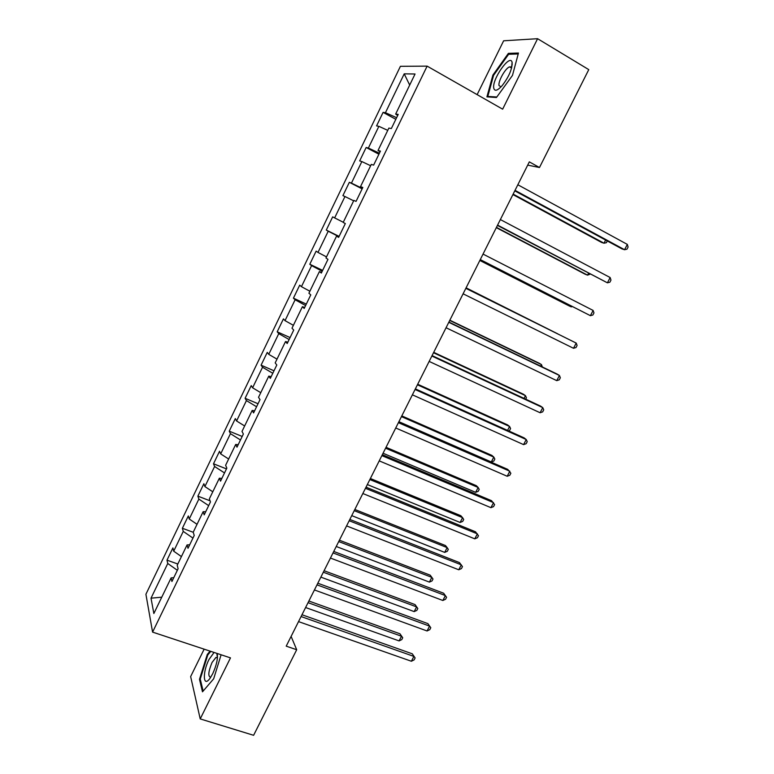 <?xml version="1.0" encoding="UTF-8"?>
<svg xmlns="http://www.w3.org/2000/svg" width="774" height="774" viewBox="0 0 774 774"><rect width="100%" height="100%" fill="white"/><g stroke="black" fill="none" stroke-linecap="round" stroke-linejoin="round"><path stroke-width="1.16" d="M204.143 649.163L190.646 676.582L200.214 718.911L253.611 735.3L296.694 649.734L291.111 636.412M400.41 66.312L145.909 594.258L152.584 632.106L427.122 66.129L400.41 66.312M427.122 66.129L502.645 109.173L537.591 38.7L503.632 40.799L477.132 94.631M173.792 577.646L171.102 577.897L171.925 581.487L178.097 568.755L177.217 565.252L187.056 544.935L188.005 548.302L194.216 535.473L193.229 532.193L203.136 511.711L204.201 514.855L210.47 501.92L209.357 498.862L219.352 478.226L220.542 481.147L226.85 468.106L225.621 465.271L235.693 444.469L236.999 447.159L243.365 434.011L242.01 431.418L252.169 410.443L253.601 412.9L260.016 399.645L258.535 397.285L268.772 376.145L270.329 378.36L276.802 364.999L275.196 362.88L285.509 341.566L287.193 343.54L293.723 330.072L291.992 328.195L302.392 306.707L304.201 308.439L310.78 294.865L308.913 293.23L319.401 271.568L321.345 273.048L327.973 259.358L325.98 257.974L336.555 236.138L338.635 237.366L345.32 223.56L343.192 222.438L353.844 200.418L356.059 201.385L362.803 187.472L360.539 186.602L371.278 164.407L373.629 165.114L380.431 151.085L378.031 150.475L388.858 128.097L391.354 128.532L398.213 114.388L395.659 114.049L415.048 74.004L404.212 73.84L409.688 85.082M171.102 577.897L153.852 613.521L151.017 598.176L167.764 563.491L166.99 560.153L177.817 564.014M404.212 73.84L385.452 112.694L383.091 112.375L376.561 125.91L378.873 126.326L368.376 148.047L366.15 147.486L359.668 160.905L361.845 161.563L351.444 183.119L349.345 182.306L342.911 195.629L344.962 196.528L334.639 217.9L332.665 216.855L326.289 230.072L328.215 231.213L317.979 252.421L316.121 251.134L309.793 264.244L311.603 265.627L301.444 286.661L299.712 285.142L293.433 298.154L295.117 299.761L285.035 320.639L283.429 318.888L277.198 331.794L278.756 333.633L268.752 354.347L267.262 352.373L261.08 365.173L262.531 367.244L252.605 387.793L251.231 385.587L245.097 398.3L246.432 400.584L236.583 420.979L235.325 418.56L229.239 431.166L230.449 433.672L220.677 453.903L219.535 451.271L213.498 463.79L214.601 466.499L204.897 486.575L203.872 483.731L197.873 496.153L198.86 499.085L189.243 519.006L188.324 515.948L182.374 528.274L183.254 531.409L173.705 551.185L172.892 547.924L166.99 560.153M527.694 165.123L539.478 167.513L529.329 161.872L286.216 646.155L296.694 649.734M189.698 544.799L187.056 544.935M173.705 551.185L181.416 556.583M183.254 531.409L192.949 538.085M205.739 511.691L203.136 511.711M189.243 519.006L197.041 524.317M198.86 499.085L208.67 505.635M221.906 478.322L219.352 478.226M204.897 486.575L212.782 491.79M214.601 466.499L224.518 472.933M238.198 444.692L235.693 444.469M220.677 453.903L228.649 459.011M230.449 433.672L240.482 439.98M254.617 410.791L252.169 410.443M236.583 420.979L244.642 425.981M246.432 400.584L256.571 406.756M271.171 376.619L268.772 376.145M252.605 387.793L260.761 392.689M262.531 367.244L272.787 373.281M287.86 342.166L285.509 341.566M268.752 354.347L277.005 359.146M278.756 333.633L289.137 339.544M304.685 307.442L302.392 306.707M285.035 320.639L293.375 325.322M295.117 299.761L305.604 305.537M321.645 272.438L319.401 271.568M301.444 286.661L309.881 291.247M311.603 265.627L322.216 271.258M338.741 237.144L336.555 236.138M317.979 252.421L326.512 256.891M328.215 231.213L338.954 236.709M334.639 217.9L343.279 222.254M344.962 196.528L353.66 200.814M362.648 187.792L360.539 186.602M351.444 183.119L362.348 188.411M361.845 161.563L370.64 165.733M380.082 151.81L378.031 150.475M368.376 148.047L379.405 153.194M378.873 126.326L387.764 130.371M397.662 115.52L395.659 114.049M385.452 112.694L396.607 117.687M537.591 38.7L588.772 69.621L539.478 167.513M200.214 718.911L230.488 657.881L152.584 632.106M151.017 598.176L161.756 597.189M167.764 563.491L177.352 570.293M383.091 112.375L395.824 119.312M366.15 147.486L378.912 154.229M349.345 182.306L362.126 188.866M326.289 230.072L339.109 236.38M309.793 264.244L322.642 270.378M293.433 298.154L306.301 304.105M277.198 331.794L290.086 337.58M261.08 365.173L273.996 370.794M245.097 398.3L258.032 403.747M229.239 431.166L242.185 436.449M213.498 463.79L226.463 468.899M197.873 496.153L210.064 500.807M182.374 528.274L193.258 532.289M492.893 75.107L486.923 96.866L496.463 97.495L512.485 75.388L518.454 53.029L508.392 53.367L492.893 75.107L493.541 75.484M210.064 651.128L207.277 654.475L199.489 679.301L202.488 691.821L213.672 678.798L221.112 654.775M512.214 64.716L511.817 65.268M510.714 66.806L510.347 67.319M509.863 54.238L508.392 53.367M200.369 679.582L199.489 679.301M208.003 654.707L207.277 654.475M514.787 190.849L621.919 248.88L624.57 249.721L515.029 190.356M627.327 244.391L628.091 247.051L626.988 249.17L624.57 249.721L627.327 244.391L517.835 184.763M512.91 194.564L601.553 242.426L604.02 243.21L605.636 240.066M513.143 194.119L604.02 243.21L606.4 242.697L607.29 240.956M493.764 88.159C494.654 91.584 497.45 90.751 502.123 85.662C508.866 76.897 512.204 69.205 512.146 62.597L512.088 62.326C510.24 53.193 491.78 79.432 493.764 88.159M511.604 68.025L509.592 66.874C505.519 67.957 497.982 81.289 499.017 85.566L501.02 86.872M496.802 97.011L487.804 96.44L493.58 75.339L508.615 54.286L518.193 53.977M488.771 96.992L487.804 96.44M214.059 652.443L208.98 659.516C202.285 672.471 203.059 688.357 210.122 678.13L212.724 673.709C216.575 665.195 218.055 658.451 217.175 653.479M217.436 657.881L215.927 657.445L212.028 662.515C208.303 671.639 207.848 676.573 210.683 677.318M203.136 691.066L200.243 679.04L207.78 654.968L210.799 651.369M497.43 225.408L607.416 282.829L497.585 225.108M610.154 277.537L610.967 280.101L609.873 282.21L607.416 282.829L610.154 277.537L500.372 219.564M480.219 259.696L590.398 315.676L480.267 259.59M593.116 310.432L593.968 312.899L592.884 314.989L590.398 315.676L593.116 310.432L483.034 254.085M496.308 227.643L585.173 274.228L587.553 275.147L588.53 273.261M496.444 227.372L587.553 275.147L590.194 274.131M479.832 260.47L568.919 305.798L571.222 306.862L571.551 306.204M479.88 260.374L571.222 306.862L572.286 306.572M465.842 288.334L576.204 343.076L573.505 348.281L463.104 293.801M465.871 288.276L576.204 343.076L577.094 345.456L576.011 347.526L573.505 348.281M448.785 322.323L559.428 375.467L556.748 380.644L446.056 327.741M448.901 322.071L557.106 374.065L559.428 375.467L560.347 377.76L559.283 379.821L556.748 380.644M431.853 356.04L542.768 407.627L540.107 412.755L429.154 361.419M432.076 355.605L540.533 406.079L542.768 407.627L543.725 409.823L542.671 411.874L540.107 412.755M557.396 333.671L466.093 287.841M557.812 333.884L466.064 287.889M540.658 366.16L541.471 364.593L539.314 363.287L449.839 320.213M542.332 366.963L541.471 364.593L449.723 320.436M524.046 398.407L525.469 395.649L523.388 394.208L433.711 352.344M525.72 399.181L526.436 397.797L525.469 395.649L433.508 352.741M415.058 389.486L526.233 439.535L523.592 444.624L412.387 394.827M415.367 388.877L524.085 437.852L526.233 439.535L527.229 441.654L526.175 443.686L523.592 444.624M507.551 430.402L509.582 426.474L507.58 424.907L417.699 384.243M508.566 430.866L509.573 430.508L510.579 428.544L509.582 426.474L417.418 384.794M398.397 422.681L509.824 471.211L507.202 476.262L395.737 427.983M398.794 421.898L507.763 469.392L510.859 473.243L509.814 475.255L507.202 476.262M398.891 421.695L491.287 461.972L493.802 457.086L491.877 455.393L401.803 415.899M491.287 461.972L493.831 461.033L494.838 459.079L493.802 457.086L401.445 416.615M381.863 455.625L493.541 502.655L490.939 507.667L379.231 460.878M382.346 454.657L491.548 500.691L494.605 504.59L493.57 506.593L490.939 507.667M383.062 453.245L475.642 492.332L478.148 487.475L476.291 485.656L386.033 447.314M475.642 492.332L478.216 491.326L479.212 489.391L478.148 487.475L385.587 448.204M365.454 488.307L477.374 533.857L474.791 538.839L362.842 493.522M366.025 487.165L475.468 531.767L478.477 535.714L477.452 537.707L474.791 538.839M367.34 484.553L460.114 522.469L462.591 517.651L460.82 515.707L370.369 478.506M460.114 522.469L462.707 521.405L463.694 519.489L462.591 517.651L369.846 479.551M349.18 520.738L461.323 564.836L458.759 569.78L346.578 525.914M349.829 519.431L459.495 562.611L462.465 566.616L461.439 568.59L458.759 569.78M351.735 515.639L444.692 552.394L447.159 547.615L445.456 545.544L354.831 509.476M444.692 552.394L447.304 551.281L448.291 549.366L447.159 547.615L354.231 510.676M333.023 552.917L445.398 595.583L442.854 600.489L330.44 558.054M333.758 551.446L443.647 593.232L446.569 597.276L445.553 599.24L442.854 600.489M336.245 546.492L429.386 582.106L431.824 577.356L430.199 575.169L339.399 540.213M429.386 582.106L432.018 580.935L432.995 579.039L431.824 577.356L338.722 541.568M316.982 584.854L429.58 626.108L427.054 630.974L314.428 589.952M317.804 583.219L427.906 623.631L430.789 627.724L429.783 629.668L427.054 630.974M427.906 623.631L430.789 627.724M320.871 577.123L414.177 611.605L416.606 606.893L415.048 604.591L324.083 570.728M415.048 604.591L417.805 608.499L416.606 606.893L323.329 572.228M417.805 608.499L416.838 610.386L414.177 611.605M301.076 616.549L413.887 656.41L411.381 661.248L298.532 621.609M301.976 614.75L412.29 653.807L415.125 657.948L414.129 659.874L411.381 661.248M412.29 653.807L415.125 657.948M305.604 607.532L399.084 640.901L401.493 636.228L400.003 633.8L308.874 601.021M400.003 633.8L402.722 637.757L401.493 636.228L308.042 602.675M402.722 637.757L401.764 639.624L399.084 640.901M511.595 68.054L509.592 66.874M511.575 67.909L512.088 62.326M217.397 657.823L216.875 653.382M217.426 657.939L215.927 657.445"/></g></svg>
